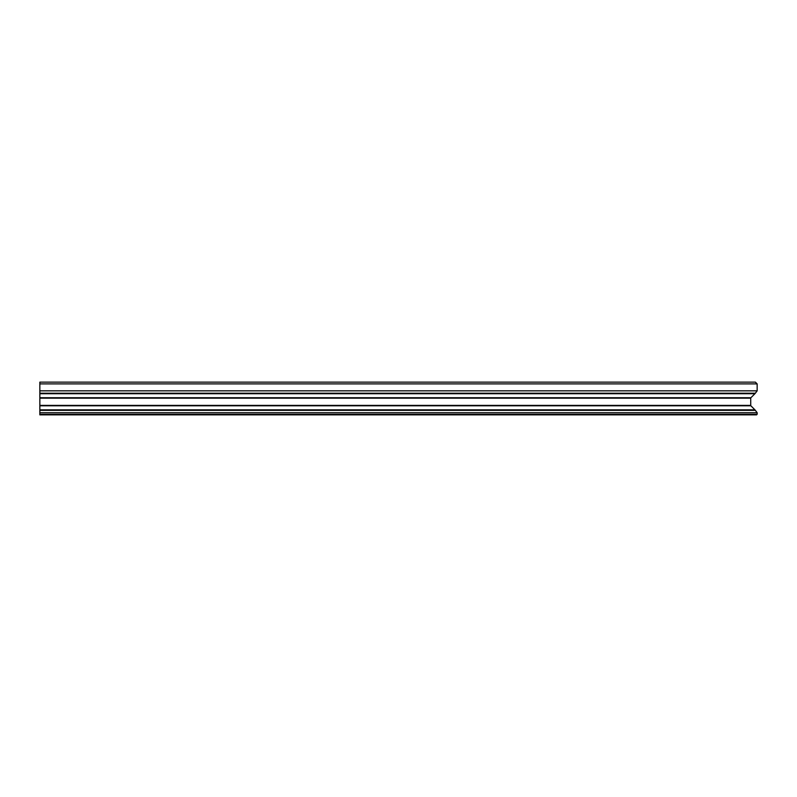 <?xml version="1.0" encoding="UTF-8"?>
<svg xmlns="http://www.w3.org/2000/svg" width="797" height="797" viewBox="0 0 797 797"><rect width="100%" height="100%" fill="white"/><g stroke="black" fill="none" stroke-linecap="round" stroke-linejoin="round"><path stroke-width="1.2" d="M756.562 414.858L39.85 414.858L39.85 414.271L757.15 414.271L756.562 414.858M757.15 383.895L39.85 383.895L39.85 382.142L755.397 382.142L757.15 383.895L757.15 390.839L755.357 393.22A4.672 4.672 0 0 1 754.928 393.708L750.894 397.743A0.588 0.588 0 0 0 750.724 398.161L750.724 405.384A0.588 0.588 0 0 0 750.894 405.793L754.928 409.837A4.672 4.672 0 0 1 755.357 410.325L757.15 412.697L757.15 414.271M757.15 412.697L39.85 412.697L39.85 414.271M757.15 390.839L39.85 390.839L39.85 412.697M39.85 383.895L39.85 390.839M755.357 410.325L39.85 410.325M754.928 409.837L39.85 409.837M750.894 405.793L39.85 405.793M750.724 405.384L39.85 405.384M750.724 398.161L39.85 398.161M750.894 397.743L39.85 397.743M754.928 393.708L39.85 393.708M755.357 393.22L39.85 393.22"/></g></svg>
